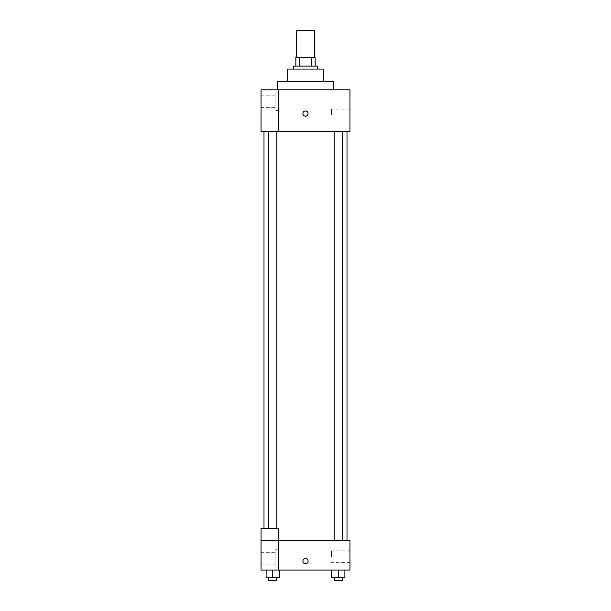 <?xml version="1.0" encoding="UTF-8"?>
<svg xmlns="http://www.w3.org/2000/svg" width="611" height="611" viewBox="0 0 611 611"><rect width="100%" height="100%" fill="white"/><g stroke="black" fill="none" stroke-linecap="round" stroke-linejoin="round"><path stroke-width="0.46" stroke-dasharray="3.06 2.29" d="M296.61 30.55L314.39 30.55M305.5 57.228L296.61 57.228L305.5 57.228M311.74 66.125L311.74 57.228L315.131 57.228L315.131 66.125L299.26 66.125L315.131 66.125M311.74 57.228L295.869 57.228M299.26 66.125L295.869 66.125L299.26 66.125L299.26 57.228M317.361 66.125L293.639 66.125M293.639 69.089L317.361 69.089L293.639 69.089M323.288 69.089L287.712 69.089M287.712 81.683L323.288 81.683L287.712 81.683M333.659 81.683L277.341 81.683M277.341 89.84L333.659 89.84L277.341 89.84M278.822 131.342L349.966 131.342L349.966 89.84L261.034 89.84L261.034 131.342L278.822 131.342L278.822 89.84M308.097 113.554A2.597 2.597 0 0 0 304.202 111.309A2.597 2.597 0 0 0 304.202 115.8A2.597 2.597 0 0 0 308.097 113.554A2.597 2.597 0 0 1 304.202 115.8A2.597 2.597 0 0 1 304.202 111.309A2.597 2.597 0 0 1 308.097 113.554M338.227 131.342L334.133 131.342L338.227 131.342M272.773 131.342L276.867 131.342L272.773 131.342M305.5 131.342L263.998 131.342L305.5 131.342M349.966 115.036L349.966 120.963L349.966 115.036M278.822 92.803L278.822 110.591L278.822 92.803L278.822 110.591L278.822 92.803L275.859 92.803L275.859 110.591L275.859 92.803L275.859 110.591L275.859 92.803L278.822 92.803M275.859 101.693L275.859 107.628L275.859 101.693M261.034 101.693L261.034 107.628L261.034 101.693M261.034 113.554L261.034 116.151L261.034 113.554M331.445 115.036L331.445 109.109L331.445 115.036M302.903 113.554A2.597 2.597 0 0 0 306.798 115.8A2.597 2.597 0 0 0 306.798 111.309A2.597 2.597 0 0 0 302.903 113.554M305.5 540.43L263.998 540.43L305.5 540.43M338.227 540.43L334.133 540.43L338.227 540.43M272.773 540.43L276.867 540.43L272.773 540.43M261.034 540.43L278.822 540.43L261.034 540.43L261.034 570.078L278.822 570.078L278.822 528.576L261.034 528.576L261.034 540.43M278.822 570.078L349.966 570.078L349.966 540.43L278.822 540.43L278.822 528.576L278.822 570.078L278.822 540.43M261.034 561.181L261.034 563.777L261.034 561.181M261.034 558.217L261.034 564.144L261.034 558.217M275.859 558.217L275.859 552.291L275.859 558.217M275.859 549.327L275.859 567.107L275.859 549.327L275.859 567.107L275.859 549.327L278.822 549.327L278.822 567.107L278.822 549.327L275.859 549.327M278.822 549.327L278.822 567.107L278.822 549.327M278.822 528.576L261.034 528.576L278.822 528.576M279.441 577.487L279.441 570.078L279.441 577.487L272.773 577.487L279.441 577.487L272.773 577.487L272.773 570.078L279.441 570.078L266.106 570.078L279.441 570.078L266.106 570.078L279.441 570.078L266.106 570.078L279.441 570.078L272.773 570.078L272.773 577.487L266.106 577.487L266.106 570.078L266.106 577.487L276.867 577.487L266.106 577.487L266.106 570.078M344.894 577.487L344.894 570.078L344.894 577.487L338.227 577.487L344.894 577.487L338.227 577.487L338.227 570.078L331.559 570.078L344.894 570.078L331.559 570.078L344.894 570.078L331.559 570.078L344.894 570.078L331.559 570.078L344.894 570.078L338.227 570.078L338.227 577.487L331.559 577.487L331.559 570.078L331.559 577.487L342.32 577.487L331.559 577.487L331.559 570.078M349.966 556.736L349.966 562.662L349.966 556.736M331.445 556.736L331.445 550.809L331.445 556.736M302.903 561.181A2.597 2.597 0 0 0 306.798 563.426A2.597 2.597 0 0 0 306.798 558.935A2.597 2.597 0 0 0 302.903 561.181M308.097 561.181A2.597 2.597 0 0 0 304.202 558.935A2.597 2.597 0 0 0 304.202 563.426A2.597 2.597 0 0 0 308.097 561.181A2.597 2.597 0 0 1 304.202 563.426A2.597 2.597 0 0 1 304.202 558.935A2.597 2.597 0 0 1 308.097 561.181M334.133 577.487L334.133 580.45L342.32 580.45L334.133 580.45L342.32 580.45L342.32 577.487L334.133 577.487L342.32 577.487M338.227 577.487L338.227 570.078M268.68 577.487L268.68 580.45L276.867 580.45L268.68 580.45L276.867 580.45L276.867 577.487L268.68 577.487L276.867 577.487M272.773 577.487L272.773 570.078M278.822 110.591L275.859 110.591L278.822 110.591M261.034 107.628L275.859 107.628L261.034 107.628M261.034 95.767L275.859 95.767L261.034 95.767M349.966 109.109L331.445 109.109M349.966 120.963L331.445 120.963M263.998 540.43L263.998 528.576M276.867 528.576L276.867 131.342M268.68 528.576L268.68 131.342M342.32 540.43L342.32 131.342M334.133 540.43L334.133 131.342M261.034 564.144L275.859 564.144L261.034 564.144M261.034 552.291L275.859 552.291L261.034 552.291M278.822 567.107L275.859 567.107L278.822 567.107M349.966 550.809L331.445 550.809M349.966 562.662L331.445 562.662"/><path stroke-width="0.92" d="M314.39 57.228L314.39 30.55L296.61 30.55L296.61 57.228M299.26 66.125L299.26 57.228L295.869 57.228L295.869 66.125L295.869 57.228M299.26 57.228L315.131 57.228L315.131 66.125M311.74 66.125L311.74 57.228M293.639 69.089L293.639 66.125L317.361 66.125L317.361 69.089M287.712 81.683L287.712 69.089L323.288 69.089L323.288 81.683M277.341 89.84L277.341 81.683L333.659 81.683L333.659 89.84M278.822 89.84L261.034 89.84L261.034 131.342L349.966 131.342L349.966 89.84L278.822 89.84L278.822 131.342M302.903 113.554A2.597 2.597 0 0 1 306.798 111.309A2.597 2.597 0 0 1 306.798 115.8A2.597 2.597 0 0 1 302.903 113.554M278.822 540.43L349.966 540.43L349.966 570.078L261.034 570.078L261.034 528.576L278.822 528.576L278.822 570.078M302.903 561.181A2.597 2.597 0 0 1 306.798 558.935A2.597 2.597 0 0 1 306.798 563.426A2.597 2.597 0 0 1 302.903 561.181M331.559 570.078L331.559 577.487L344.894 577.487L344.894 570.078L344.894 577.487M338.227 577.487L338.227 570.078M342.32 577.487L342.32 580.45L334.133 580.45L334.133 577.487M266.106 570.078L266.106 577.487L279.441 577.487L279.441 570.078L279.441 577.487M272.773 577.487L272.773 570.078M276.867 577.487L276.867 580.45L268.68 580.45L268.68 577.487M347.002 540.43L347.002 131.342M263.998 528.576L263.998 131.342M334.133 131.342L334.133 540.43M342.32 131.342L342.32 540.43M276.867 528.576L276.867 131.342M268.68 528.576L268.68 131.342"/></g></svg>
